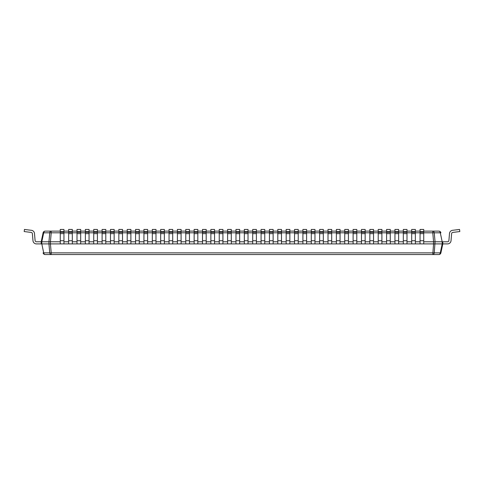 <?xml version="1.0" encoding="UTF-8"?>
<svg xmlns="http://www.w3.org/2000/svg" width="484" height="484" viewBox="0 0 484 484"><rect width="100%" height="100%" fill="white"/><g stroke="black" fill="none" stroke-linecap="round" stroke-linejoin="round"><path stroke-width="0.73" d="M45.175 231.122A2.124 2.124 0 0 0 43.1 232.804L49.743 232.804A2.124 1.5 -90 0 1 51.213 231.122L45.175 231.122A2.124 2.124 0 0 0 43.1 232.804A2.124 2.124 0 0 1 45.175 231.122A2.124 1.5 90 0 0 43.705 232.804L41.812 241.776L41.812 243.9L43.705 252.866A2.124 1.5 90 0 0 45.175 254.548A2.124 2.124 0 0 1 43.1 252.866A2.124 2.124 0 0 0 45.175 254.548L51.213 254.548A2.124 1.5 -90 0 1 49.743 252.866A2.124 0.442 -5 0 0 51.213 252.866L51.213 254.548L438.825 254.548A2.124 2.124 0 0 0 440.9 252.866A2.124 2.124 0 0 1 438.825 254.548A2.124 1.5 -90 0 0 440.295 252.866L440.9 252.866L442.806 243.9L447.561 243.9A3.467 3.467 0 0 0 451.015 240.736L451.632 233.633A1.337 1.337 0 0 1 452.806 232.417A1.337 1.337 0 0 0 451.632 233.633A1.337 1.337 0 0 1 452.806 232.417A1.337 1.337 0 0 0 451.632 233.633A1.337 1.337 0 0 1 452.806 232.417A1.337 1.337 0 0 0 451.632 233.633A1.337 1.337 0 0 1 452.806 232.417A1.337 1.337 0 0 0 451.632 233.633A1.337 1.337 0 0 1 452.806 232.417A1.337 1.337 0 0 0 451.632 233.633A1.337 1.337 0 0 1 452.806 232.417A1.337 1.337 0 0 0 451.632 233.633A1.337 1.337 0 0 1 452.806 232.417A1.337 1.337 0 0 0 451.632 233.633A1.337 1.337 0 0 1 452.806 232.417A1.337 1.337 0 0 0 451.632 233.633A1.337 1.337 0 0 1 452.806 232.417A1.337 1.337 0 0 0 451.632 233.633A1.337 1.337 0 0 1 452.806 232.417A1.337 1.337 0 0 0 451.632 233.633A1.337 1.337 0 0 1 452.806 232.417A1.337 1.337 0 0 0 451.632 233.633A1.337 1.337 0 0 1 452.806 232.417A1.337 1.337 0 0 0 451.632 233.633A1.337 1.337 0 0 1 452.806 232.417A1.337 1.337 0 0 0 451.632 233.633A1.337 1.337 0 0 1 452.806 232.417A1.337 1.337 0 0 0 451.632 233.633A1.337 1.337 0 0 1 452.806 232.417A1.337 1.337 0 0 0 451.632 233.633A1.337 1.337 0 0 1 452.806 232.417A1.337 1.337 0 0 0 451.632 233.633A1.337 1.337 0 0 1 452.806 232.417A1.337 1.337 0 0 0 451.632 233.633A1.337 1.337 0 0 1 452.806 232.417A1.337 1.337 0 0 0 451.632 233.633A1.337 1.337 0 0 1 452.806 232.417A1.337 1.337 0 0 0 451.632 233.633A1.337 1.337 0 0 1 452.806 232.417A1.337 1.337 0 0 0 451.632 233.633A1.337 1.337 0 0 1 452.806 232.417A1.337 1.337 0 0 0 451.632 233.633A1.337 1.337 0 0 1 452.806 232.417L459.8 231.558L459.54 229.452L452.546 230.311A3.467 3.467 0 0 0 449.515 233.445L448.898 240.554A1.337 1.337 0 0 1 447.561 241.776L442.806 241.776L442.806 243.9L447.561 243.9M423.73 231.122L432.787 231.122A2.124 1.5 90 0 1 434.257 232.804L435.055 241.776L434.257 252.866A2.124 1.5 90 0 1 432.787 254.548L432.908 254.548M43.705 252.848L49.743 252.866L48.945 243.9L50.433 243.9L51.213 252.866L432.787 252.866A2.124 0.442 5 0 0 434.257 252.866L440.295 252.866L442.188 243.9L442.806 243.9L433.567 243.9L432.787 254.548M60.27 231.122L51.213 231.122L51.213 232.804A2.124 0.442 -175 0 0 49.743 232.804L48.945 241.776L41.194 241.776L41.194 243.9L36.439 243.9A3.467 3.467 0 0 1 32.985 240.736L32.367 233.633L32.985 240.736M423.73 232.804L432.787 232.804L432.787 231.122L438.825 231.122A2.124 2.124 0 0 1 440.9 232.804L434.257 232.804A2.124 0.442 175 0 0 432.787 232.804L433.567 241.776L442.806 241.776L442.806 243.9M440.9 232.804A2.124 2.124 0 0 0 438.825 231.122A2.124 1.5 -90 0 1 440.295 232.804L442.188 241.776L442.188 243.9M43.1 232.804L41.194 241.776L41.194 243.9L48.945 243.9L48.945 241.776L50.433 241.776L50.433 243.9L433.567 243.9L433.567 241.776L423.73 241.776M41.812 241.776L41.194 241.776L41.194 243.9L36.439 243.9M63.949 231.122L68.637 231.122M72.316 231.122L77.004 231.122M80.683 231.122L85.372 231.122M89.05 231.122L93.739 231.122M97.417 231.122L102.106 231.122M105.784 231.122L110.473 231.122M114.151 231.122L118.84 231.122M122.519 231.122L127.207 231.122M130.886 231.122L135.574 231.122M139.253 231.122L143.942 231.122M147.62 231.122L152.309 231.122M155.987 231.122L160.676 231.122M164.354 231.122L169.043 231.122M172.721 231.122L177.404 231.122M181.089 231.122L185.771 231.122M189.456 231.122L194.138 231.122M197.823 231.122L202.506 231.122M206.19 231.122L210.873 231.122M214.557 231.122L219.24 231.122M222.924 231.122L227.607 231.122M231.292 231.122L235.974 231.122M239.659 231.122L244.341 231.122M248.026 231.122L252.708 231.122M256.393 231.122L261.076 231.122M264.76 231.122L269.443 231.122M273.127 231.122L277.81 231.122M281.494 231.122L286.177 231.122M289.862 231.122L294.544 231.122M298.229 231.122L302.911 231.122M306.596 231.122L311.279 231.122M314.957 231.122L319.646 231.122M323.324 231.122L328.013 231.122M331.691 231.122L336.38 231.122M340.058 231.122L344.747 231.122M348.426 231.122L353.114 231.122M356.793 231.122L361.481 231.122M365.16 231.122L369.849 231.122M373.527 231.122L378.216 231.122M381.894 231.122L386.583 231.122M390.261 231.122L394.95 231.122M398.628 231.122L403.317 231.122M406.996 231.122L411.684 231.122M415.363 231.122L420.051 231.122M60.27 232.804L51.213 232.804L50.433 241.776L60.27 241.776M420.051 241.776L415.363 241.776M411.684 241.776L406.996 241.776M403.317 241.776L398.628 241.776M394.95 241.776L390.261 241.776M386.583 241.776L381.894 241.776M378.216 241.776L373.527 241.776M369.849 241.776L365.16 241.776M361.481 241.776L356.793 241.776M353.114 241.776L348.426 241.776M344.747 241.776L340.058 241.776M336.38 241.776L331.691 241.776M328.013 241.776L323.324 241.776M319.646 241.776L314.957 241.776M311.279 241.776L306.596 241.776M302.911 241.776L298.229 241.776M294.544 241.776L289.862 241.776M286.177 241.776L281.494 241.776M277.81 241.776L273.127 241.776M269.443 241.776L264.76 241.776M261.076 241.776L256.393 241.776M252.708 241.776L248.026 241.776M244.341 241.776L239.659 241.776M235.974 241.776L231.292 241.776M227.607 241.776L222.924 241.776M219.24 241.776L214.557 241.776M210.873 241.776L206.19 241.776M202.506 241.776L197.823 241.776M194.138 241.776L189.456 241.776M185.771 241.776L181.089 241.776M177.404 241.776L172.721 241.776M169.043 241.776L164.354 241.776M160.676 241.776L155.987 241.776M152.309 241.776L147.62 241.776M143.942 241.776L139.253 241.776M135.574 241.776L130.886 241.776M127.207 241.776L122.519 241.776M118.84 241.776L114.151 241.776M110.473 241.776L105.784 241.776M102.106 241.776L97.417 241.776M93.739 241.776L89.05 241.776M85.372 241.776L80.683 241.776M77.004 241.776L72.316 241.776M68.637 241.776L63.949 241.776M41.194 241.776L36.439 241.776A1.337 1.337 0 0 1 35.102 240.554L34.485 233.445A3.467 3.467 0 0 0 31.454 230.311L24.46 229.452L31.454 230.311M31.194 232.417A1.337 1.337 0 0 1 32.367 233.633A1.337 1.337 0 0 0 31.194 232.417A1.337 1.337 0 0 1 32.367 233.633A1.337 1.337 0 0 0 31.194 232.417A1.337 1.337 0 0 1 32.367 233.633A1.337 1.337 0 0 0 31.194 232.417A1.337 1.337 0 0 1 32.367 233.633A1.337 1.337 0 0 0 31.194 232.417A1.337 1.337 0 0 1 32.367 233.633A1.337 1.337 0 0 0 31.194 232.417A1.337 1.337 0 0 1 32.367 233.633A1.337 1.337 0 0 0 31.194 232.417A1.337 1.337 0 0 1 32.367 233.633A1.337 1.337 0 0 0 31.194 232.417A1.337 1.337 0 0 1 32.367 233.633A1.337 1.337 0 0 0 31.194 232.417A1.337 1.337 0 0 1 32.367 233.633A1.337 1.337 0 0 0 31.194 232.417A1.337 1.337 0 0 1 32.367 233.633A1.337 1.337 0 0 0 31.194 232.417A1.337 1.337 0 0 1 32.367 233.633A1.337 1.337 0 0 0 31.194 232.417A1.337 1.337 0 0 1 32.367 233.633A1.337 1.337 0 0 0 31.194 232.417A1.337 1.337 0 0 1 32.367 233.633A1.337 1.337 0 0 0 31.194 232.417A1.337 1.337 0 0 1 32.367 233.633A1.337 1.337 0 0 0 31.194 232.417A1.337 1.337 0 0 1 32.367 233.633A1.337 1.337 0 0 0 31.194 232.417A1.337 1.337 0 0 1 32.367 233.633A1.337 1.337 0 0 0 31.194 232.417A1.337 1.337 0 0 1 32.367 233.633A1.337 1.337 0 0 0 31.194 232.417A1.337 1.337 0 0 1 32.367 233.633A1.337 1.337 0 0 0 31.194 232.417A1.337 1.337 0 0 1 32.367 233.633A1.337 1.337 0 0 0 31.194 232.417A1.337 1.337 0 0 1 32.367 233.633A1.337 1.337 0 0 0 31.194 232.417A1.337 1.337 0 0 1 32.367 233.633A1.337 1.337 0 0 0 31.194 232.417A1.337 1.337 0 0 1 32.367 233.633A1.337 1.337 0 0 0 31.194 232.417L24.2 231.558L24.46 229.452M35.102 240.554L34.485 233.445M459.54 229.452L452.546 230.311M452.806 232.417A1.337 1.337 0 0 0 451.632 233.633M63.949 231.558L63.949 243.9L60.27 243.9L60.27 229.452L63.949 229.452L63.949 231.558L60.27 231.558M72.316 231.558L72.316 243.9L68.637 243.9L68.637 229.452L72.316 229.452L72.316 231.558L68.637 231.558M80.683 231.558L80.683 243.9L77.004 243.9L77.004 229.452L80.683 229.452L80.683 231.558L77.004 231.558M89.05 231.558L89.05 243.9L85.372 243.9L85.372 229.452L89.05 229.452L89.05 231.558L85.372 231.558M97.417 231.558L97.417 243.9L93.739 243.9L93.739 229.452L97.417 229.452L97.417 231.558L93.739 231.558M105.784 231.558L105.784 243.9L102.106 243.9L102.106 229.452L105.784 229.452L105.784 231.558L102.106 231.558M114.151 231.558L114.151 243.9L110.473 243.9L110.473 229.452L114.151 229.452L114.151 231.558L110.473 231.558M122.519 231.558L122.519 243.9L118.84 243.9L118.84 229.452L122.519 229.452L122.519 231.558L118.84 231.558M130.886 231.558L130.886 243.9L127.207 243.9L127.207 229.452L130.886 229.452L130.886 231.558L127.207 231.558M139.253 231.558L139.253 243.9L135.574 243.9L135.574 229.452L139.253 229.452L139.253 231.558L135.574 231.558M147.62 231.558L147.62 243.9L143.942 243.9L143.942 229.452L147.62 229.452L147.62 231.558L143.942 231.558M155.987 231.558L155.987 243.9L152.309 243.9L152.309 229.452L155.987 229.452L155.987 231.558L152.309 231.558M164.354 231.558L164.354 243.9L160.676 243.9L160.676 229.452L164.354 229.452L164.354 231.558L160.676 231.558M172.721 231.558L172.721 243.9L169.043 243.9L169.043 229.452L172.721 229.452L172.721 231.558L169.043 231.558M181.089 231.558L181.089 243.9L177.404 243.9L177.404 229.452L181.089 229.452L181.089 231.558L177.404 231.558M189.456 231.558L189.456 243.9L185.771 243.9L185.771 229.452L189.456 229.452L189.456 231.558L185.771 231.558M197.823 231.558L197.823 243.9L194.138 243.9L194.138 229.452L197.823 229.452L197.823 231.558L194.138 231.558M206.19 231.558L206.19 243.9L202.506 243.9L202.506 229.452L206.19 229.452L206.19 231.558L202.506 231.558M214.557 231.558L214.557 243.9L210.873 243.9L210.873 229.452L214.557 229.452L214.557 231.558L210.873 231.558M222.924 231.558L222.924 243.9L219.24 243.9L219.24 229.452L222.924 229.452L222.924 231.558L219.24 231.558M231.292 231.558L231.292 243.9L227.607 243.9L227.607 229.452L231.292 229.452L231.292 231.558L227.607 231.558M239.659 231.558L239.659 243.9L235.974 243.9L235.974 229.452L239.659 229.452L239.659 231.558L235.974 231.558M248.026 231.558L248.026 243.9L244.341 243.9L244.341 229.452L248.026 229.452L248.026 231.558L244.341 231.558M256.393 231.558L256.393 243.9L252.708 243.9L252.708 229.452L256.393 229.452L256.393 231.558L252.708 231.558M264.76 231.558L264.76 243.9L261.076 243.9L261.076 229.452L264.76 229.452L264.76 231.558L261.076 231.558M273.127 231.558L273.127 243.9L269.443 243.9L269.443 229.452L273.127 229.452L273.127 231.558L269.443 231.558M281.494 231.558L281.494 243.9L277.81 243.9L277.81 229.452L281.494 229.452L281.494 231.558L277.81 231.558M289.862 231.558L289.862 243.9L286.177 243.9L286.177 229.452L289.862 229.452L289.862 231.558L286.177 231.558M298.229 231.558L298.229 243.9L294.544 243.9L294.544 229.452L298.229 229.452L298.229 231.558L294.544 231.558M306.596 231.558L306.596 243.9L302.911 243.9L302.911 229.452L306.596 229.452L306.596 231.558L302.911 231.558M314.957 231.558L314.957 243.9L311.279 243.9L311.279 229.452L314.957 229.452L314.957 231.558L311.279 231.558M323.324 231.558L323.324 243.9L319.646 243.9L319.646 229.452L323.324 229.452L323.324 231.558L319.646 231.558M331.691 231.558L331.691 243.9L328.013 243.9L328.013 229.452L331.691 229.452L331.691 231.558L328.013 231.558M340.058 231.558L340.058 243.9L336.38 243.9L336.38 229.452L340.058 229.452L340.058 231.558L336.38 231.558M348.426 231.558L348.426 243.9L344.747 243.9L344.747 229.452L348.426 229.452L348.426 231.558L344.747 231.558M356.793 231.558L356.793 243.9L353.114 243.9L353.114 229.452L356.793 229.452L356.793 231.558L353.114 231.558M365.16 231.558L365.16 243.9L361.481 243.9L361.481 229.452L365.16 229.452L365.16 231.558L361.481 231.558M373.527 231.558L373.527 243.9L369.849 243.9L369.849 229.452L373.527 229.452L373.527 231.558L369.849 231.558M381.894 231.558L381.894 243.9L378.216 243.9L378.216 229.452L381.894 229.452L381.894 231.558L378.216 231.558M390.261 231.558L390.261 243.9L386.583 243.9L386.583 229.452L390.261 229.452L390.261 231.558L386.583 231.558M398.628 231.558L398.628 243.9L394.95 243.9L394.95 229.452L398.628 229.452L398.628 231.558L394.95 231.558M406.996 231.558L406.996 243.9L403.317 243.9L403.317 229.452L406.996 229.452L406.996 231.558L403.317 231.558M415.363 231.558L415.363 243.9L411.684 243.9L411.684 229.452L415.363 229.452L415.363 231.558L411.684 231.558M423.73 231.558L423.73 243.9L420.051 243.9L420.051 229.452L423.73 229.452L423.73 231.558L420.051 231.558M63.949 232.804L68.637 232.804M72.316 232.804L77.004 232.804M80.683 232.804L85.372 232.804M89.05 232.804L93.739 232.804M97.417 232.804L102.106 232.804M105.784 232.804L110.473 232.804M114.151 232.804L118.84 232.804M122.519 232.804L127.207 232.804M130.886 232.804L135.574 232.804M139.253 232.804L143.942 232.804M147.62 232.804L152.309 232.804M155.987 232.804L160.676 232.804M164.354 232.804L169.043 232.804M172.721 232.804L177.404 232.804M181.089 232.804L185.771 232.804M189.456 232.804L194.138 232.804M197.823 232.804L202.506 232.804M206.19 232.804L210.873 232.804M214.557 232.804L219.24 232.804M222.924 232.804L227.607 232.804M231.292 232.804L235.974 232.804M239.659 232.804L244.341 232.804M248.026 232.804L252.708 232.804M256.393 232.804L261.076 232.804M264.76 232.804L269.443 232.804M273.127 232.804L277.81 232.804M281.494 232.804L286.177 232.804M289.862 232.804L294.544 232.804M298.229 232.804L302.911 232.804M306.596 232.804L311.279 232.804M314.957 232.804L319.646 232.804M323.324 232.804L328.013 232.804M331.691 232.804L336.38 232.804M340.058 232.804L344.747 232.804M348.426 232.804L353.114 232.804M356.793 232.804L361.481 232.804M365.16 232.804L369.849 232.804M373.527 232.804L378.216 232.804M381.894 232.804L386.583 232.804M390.261 232.804L394.95 232.804M398.628 232.804L403.317 232.804M406.996 232.804L411.684 232.804M415.363 232.804L420.051 232.804M63.949 240.736L60.27 240.736M63.949 233.633L60.27 233.633M63.949 232.417L60.27 232.417M72.316 240.736L68.637 240.736M72.316 233.633L68.637 233.633M72.316 232.417L68.637 232.417M80.683 240.736L77.004 240.736M80.683 233.633L77.004 233.633M80.683 232.417L77.004 232.417M89.05 240.736L85.372 240.736M89.05 233.633L85.372 233.633M89.05 232.417L85.372 232.417M97.417 240.736L93.739 240.736M97.417 233.633L93.739 233.633M97.417 232.417L93.739 232.417M105.784 240.736L102.106 240.736M105.784 233.633L102.106 233.633M105.784 232.417L102.106 232.417M114.151 240.736L110.473 240.736M114.151 233.633L110.473 233.633M114.151 232.417L110.473 232.417M122.519 240.736L118.84 240.736M122.519 233.633L118.84 233.633M122.519 232.417L118.84 232.417M130.886 240.736L127.207 240.736M130.886 233.633L127.207 233.633M130.886 232.417L127.207 232.417M139.253 240.736L135.574 240.736M139.253 233.633L135.574 233.633M139.253 232.417L135.574 232.417M147.62 240.736L143.942 240.736M147.62 233.633L143.942 233.633M147.62 232.417L143.942 232.417M155.987 240.736L152.309 240.736M155.987 233.633L152.309 233.633M155.987 232.417L152.309 232.417M164.354 240.736L160.676 240.736M164.354 233.633L160.676 233.633M164.354 232.417L160.676 232.417M172.721 240.736L169.043 240.736M172.721 233.633L169.043 233.633M172.721 232.417L169.043 232.417M181.089 240.736L177.404 240.736M181.089 233.633L177.404 233.633M181.089 232.417L177.404 232.417M189.456 240.736L185.771 240.736M189.456 233.633L185.771 233.633M189.456 232.417L185.771 232.417M197.823 240.736L194.138 240.736M197.823 233.633L194.138 233.633M197.823 232.417L194.138 232.417M206.19 240.736L202.506 240.736M206.19 233.633L202.506 233.633M206.19 232.417L202.506 232.417M214.557 240.736L210.873 240.736M214.557 233.633L210.873 233.633M214.557 232.417L210.873 232.417M222.924 240.736L219.24 240.736M222.924 233.633L219.24 233.633M222.924 232.417L219.24 232.417M231.292 240.736L227.607 240.736M231.292 233.633L227.607 233.633M231.292 232.417L227.607 232.417M239.659 240.736L235.974 240.736M239.659 233.633L235.974 233.633M239.659 232.417L235.974 232.417M248.026 240.736L244.341 240.736M248.026 233.633L244.341 233.633M248.026 232.417L244.341 232.417M256.393 240.736L252.708 240.736M256.393 233.633L252.708 233.633M256.393 232.417L252.708 232.417M264.76 240.736L261.076 240.736M264.76 233.633L261.076 233.633M264.76 232.417L261.076 232.417M273.127 240.736L269.443 240.736M273.127 233.633L269.443 233.633M273.127 232.417L269.443 232.417M281.494 240.736L277.81 240.736M281.494 233.633L277.81 233.633M281.494 232.417L277.81 232.417M289.862 240.736L286.177 240.736M289.862 233.633L286.177 233.633M289.862 232.417L286.177 232.417M298.229 240.736L294.544 240.736M298.229 233.633L294.544 233.633M298.229 232.417L294.544 232.417M306.596 240.736L302.911 240.736M306.596 233.633L302.911 233.633M306.596 232.417L302.911 232.417M314.957 240.736L311.279 240.736M314.957 233.633L311.279 233.633M314.957 232.417L311.279 232.417M323.324 240.736L319.646 240.736M323.324 233.633L319.646 233.633M323.324 232.417L319.646 232.417M331.691 240.736L328.013 240.736M331.691 233.633L328.013 233.633M331.691 232.417L328.013 232.417M340.058 240.736L336.38 240.736M340.058 233.633L336.38 233.633M340.058 232.417L336.38 232.417M348.426 240.736L344.747 240.736M348.426 233.633L344.747 233.633M348.426 232.417L344.747 232.417M356.793 240.736L353.114 240.736M356.793 233.633L353.114 233.633M356.793 232.417L353.114 232.417M365.16 240.736L361.481 240.736M365.16 233.633L361.481 233.633M365.16 232.417L361.481 232.417M373.527 240.736L369.849 240.736M373.527 233.633L369.849 233.633M373.527 232.417L369.849 232.417M381.894 240.736L378.216 240.736M381.894 233.633L378.216 233.633M381.894 232.417L378.216 232.417M390.261 240.736L386.583 240.736M390.261 233.633L386.583 233.633M390.261 232.417L386.583 232.417M398.628 240.736L394.95 240.736M398.628 233.633L394.95 233.633M398.628 232.417L394.95 232.417M406.996 240.736L403.317 240.736M406.996 233.633L403.317 233.633M406.996 232.417L403.317 232.417M415.363 240.736L411.684 240.736M415.363 233.633L411.684 233.633M415.363 232.417L411.684 232.417M423.73 240.736L420.051 240.736M423.73 233.633L420.051 233.633M423.73 232.417L420.051 232.417"/></g></svg>
